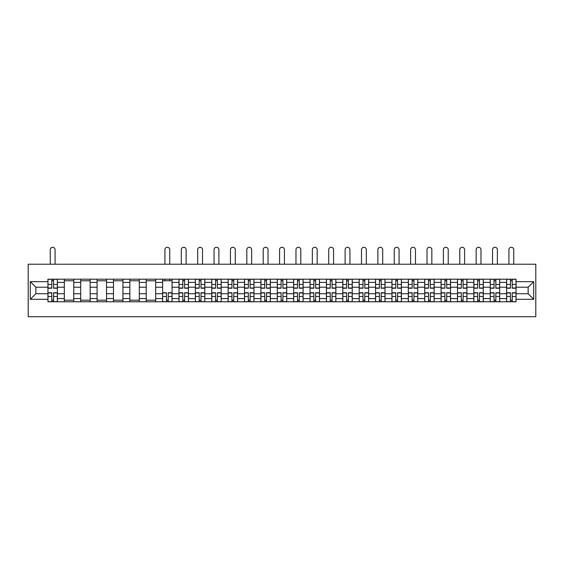 <?xml version="1.0" encoding="UTF-8"?>
<svg xmlns="http://www.w3.org/2000/svg" width="564" height="564" viewBox="0 0 564 564"><rect width="100%" height="100%" fill="white"/><g stroke="black" fill="none" stroke-linecap="round" stroke-linejoin="round"><path stroke-width="0.85" d="M28.2 316.728L535.8 316.728L535.8 264.227L28.2 264.227L28.2 316.728M64.324 301.768L64.324 282.395L57.394 282.395L57.394 301.768M57.394 282.395L57.394 279.194M64.324 282.395L64.324 279.194M73.771 279.194L73.771 301.768M80.701 301.768L80.701 279.194M90.155 279.194L90.155 301.768M97.086 301.768L97.086 279.194M106.533 279.194L106.533 301.768M113.463 301.768L113.463 279.194M122.917 279.194L122.917 301.768M129.847 301.768L129.847 279.194M139.294 279.194L139.294 301.768M146.224 301.768L146.224 279.194M155.678 279.194L155.678 301.768M162.608 301.768L162.608 279.194M172.055 279.194L172.055 301.768M178.985 301.768L178.985 279.194M188.439 279.194L188.439 301.768M195.37 301.768L195.37 279.194M204.824 279.194L204.824 301.768M211.754 301.768L211.754 279.194M221.201 279.194L221.201 301.768M228.131 301.768L228.131 279.194M237.585 279.194L237.585 301.768M244.515 301.768L244.515 279.194M253.962 279.194L253.962 301.768M260.892 301.768L260.892 279.194M270.346 279.194L270.346 301.768M277.276 301.768L277.276 279.194M286.724 279.194L286.724 301.768M293.654 301.768L293.654 279.194M303.108 279.194L303.108 301.768M310.038 301.768L310.038 279.194M319.485 279.194L319.485 301.768M326.415 301.768L326.415 279.194M335.869 279.194L335.869 301.768M342.799 301.768L342.799 279.194M352.246 279.194L352.246 301.768M359.176 301.768L359.176 279.194M368.63 279.194L368.63 301.768M375.561 301.768L375.561 279.194M385.015 279.194L385.015 301.768M391.945 301.768L391.945 279.194M401.392 279.194L401.392 301.768M408.322 301.768L408.322 279.194M417.776 279.194L417.776 301.768M424.706 301.768L424.706 279.194M434.153 279.194L434.153 301.768M441.083 301.768L441.083 279.194M450.537 279.194L450.537 301.768M457.467 301.768L457.467 279.194M466.914 279.194L466.914 301.768M473.845 301.768L473.845 279.194M483.299 279.194L483.299 301.768M490.229 301.768L490.229 279.194M499.676 279.194L499.676 301.768M506.606 301.768L506.606 279.194M506.606 293.731L499.676 293.731M490.229 293.731L483.299 293.731M473.845 293.731L466.914 293.731M457.467 293.731L450.537 293.731M441.083 293.731L434.153 293.731M424.706 293.731L417.776 293.731M408.322 293.731L401.392 293.731M391.945 293.731L385.015 293.731M375.561 293.731L368.63 293.731M359.176 293.731L352.246 293.731M342.799 293.731L335.869 293.731M326.415 293.731L319.485 293.731M310.038 293.731L303.108 293.731M293.654 293.731L286.724 293.731M277.276 293.731L270.346 293.731M260.892 293.731L253.962 293.731M244.515 293.731L237.585 293.731M228.131 293.731L221.201 293.731M211.754 293.731L204.824 293.731M195.37 293.731L188.439 293.731M178.985 293.731L172.055 293.731M162.608 293.731L155.678 293.731M146.224 293.731L139.294 293.731M129.847 293.731L122.917 293.731M113.463 293.731L106.533 293.731M97.086 293.731L90.155 293.731M80.701 293.731L73.771 293.731M64.324 293.731L57.394 293.731M506.606 287.224L499.676 287.224M490.229 287.224L483.299 287.224M473.845 287.224L466.914 287.224M457.467 287.224L450.537 287.224M441.083 287.224L434.153 287.224M424.706 287.224L417.776 287.224M408.322 287.224L401.392 287.224M391.945 287.224L385.015 287.224M375.561 287.224L368.63 287.224M359.176 287.224L352.246 287.224M342.799 287.224L335.869 287.224M326.415 287.224L319.485 287.224M310.038 287.224L303.108 287.224M293.654 287.224L286.724 287.224M277.276 287.224L270.346 287.224M260.892 287.224L253.962 287.224M244.515 287.224L237.585 287.224M228.131 287.224L221.201 287.224M211.754 287.224L204.824 287.224M195.37 287.224L188.439 287.224M178.985 287.224L172.055 287.224M162.608 287.224L155.678 287.224M146.224 287.224L139.294 287.224M129.847 287.224L122.917 287.224M113.463 287.224L106.533 287.224M97.086 287.224L90.155 287.224M80.701 287.224L73.771 287.224M64.324 287.224L57.394 287.224M35.863 293.731L47.94 293.731L47.94 287.224L35.863 287.224L35.863 293.731L30.301 299.301L30.301 281.662L47.94 281.662L47.94 287.224M516.06 287.224L516.06 293.731L528.137 293.731L528.137 287.224L516.06 287.224L516.06 279.194L47.94 279.194L47.94 281.662M516.06 281.662L533.699 281.662L533.699 299.301L516.06 299.301L516.06 293.731M47.94 293.731L47.94 301.768L516.06 301.768L516.06 299.301M47.94 299.301L30.301 299.301M53.559 300.189L51.775 300.189M51.775 280.766L53.559 280.766M73.771 300.189L64.324 300.189M64.324 280.766L73.771 280.766M90.155 300.189L80.701 300.189M80.701 280.766L90.155 280.766M106.533 300.189L97.086 300.189M97.086 280.766L106.533 280.766M122.917 300.189L113.463 300.189M113.463 280.766L122.917 280.766M139.294 300.189L129.847 300.189M129.847 280.766L139.294 280.766M155.678 300.189L146.224 300.189M146.224 280.766L155.678 280.766M168.227 300.189L166.443 300.189M162.608 280.766L172.055 280.766M184.604 300.189L182.821 300.189M182.821 280.766L184.604 280.766M200.988 300.189L199.205 300.189M199.205 280.766L200.988 280.766M217.366 300.189L215.582 300.189M215.582 280.766L217.366 280.766M233.75 300.189L231.966 300.189M231.966 280.766L233.75 280.766M250.134 300.189L248.343 300.189M248.343 280.766L250.134 280.766M266.511 300.189L264.727 300.189M264.727 280.766L266.511 280.766M282.895 300.189L281.105 300.189M281.105 280.766L282.895 280.766M299.272 300.189L297.489 300.189M297.489 280.766L299.272 280.766M315.657 300.189L313.866 300.189M313.866 280.766L315.657 280.766M332.034 300.189L330.25 300.189M330.25 280.766L332.034 280.766M348.418 300.189L346.634 300.189M346.634 280.766L348.418 280.766M364.795 300.189L363.012 300.189M363.012 280.766L364.795 280.766M381.179 300.189L379.396 300.189M379.396 280.766L381.179 280.766M397.557 300.189L395.773 300.189M395.773 280.766L397.557 280.766M413.941 300.189L412.157 300.189M412.157 280.766L413.941 280.766M430.318 300.189L428.534 300.189M428.534 280.766L430.318 280.766M446.702 300.189L444.918 300.189M444.918 280.766L446.702 280.766M463.086 300.189L461.296 300.189M461.296 280.766L463.086 280.766M479.463 300.189L477.68 300.189M477.68 280.766L479.463 280.766M495.848 300.189L494.057 300.189M494.057 280.766L495.848 280.766M512.225 300.189L510.441 300.189M510.441 280.766L512.225 280.766M30.301 281.662L35.863 287.224M528.137 293.731L533.699 299.301M528.137 287.224L533.699 281.662M55.082 264.227L55.082 249.683A2.418 2.418 0 0 0 52.663 247.272A2.418 2.418 0 0 0 50.252 249.683L50.252 264.227M53.559 288.218L53.559 279.293L57.338 279.293L57.338 288.218L53.559 288.218M51.775 280.661L53.559 280.661M51.775 279.293L47.996 279.293L47.996 288.218L51.775 288.218L51.775 279.293L53.559 279.293M51.775 292.737L51.775 301.662L47.996 301.662L47.996 292.737L51.775 292.737M53.559 300.295L51.775 300.295M53.559 301.662L57.338 301.662L57.338 292.737L53.559 292.737L53.559 301.662L51.775 301.662M186.127 264.227L186.127 249.683A2.418 2.418 0 0 0 183.716 247.272A2.418 2.418 0 0 0 181.298 249.683L181.298 264.227M184.604 288.218L184.604 279.293L188.39 279.293L188.39 288.218L184.604 288.218M182.821 280.661L184.604 280.661M182.821 279.293L179.042 279.293L179.042 288.218L182.821 288.218L182.821 279.293L184.604 279.293M202.511 264.227L202.511 249.683A2.418 2.418 0 0 0 200.093 247.272A2.418 2.418 0 0 0 197.682 249.683L197.682 264.227M200.988 288.218L200.988 279.293L204.767 279.293L204.767 288.218L200.988 288.218M199.205 280.661L200.988 280.661M199.205 279.293L195.419 279.293L195.419 288.218L199.205 288.218L199.205 279.293L200.988 279.293M218.888 264.227L218.888 249.683A2.418 2.418 0 0 0 216.477 247.272A2.418 2.418 0 0 0 214.059 249.683L214.059 264.227M217.366 288.218L217.366 279.293L221.151 279.293L221.151 288.218L217.366 288.218M215.582 280.661L217.366 280.661M215.582 279.293L211.803 279.293L211.803 288.218L215.582 288.218L215.582 279.293L217.366 279.293M169.75 264.227L169.75 249.683A2.418 2.418 0 0 0 167.332 247.272A2.418 2.418 0 0 0 164.921 249.683L164.921 264.227M166.443 292.737L166.443 301.662L162.658 301.662L162.658 292.737L166.443 292.737M168.227 300.295L166.443 300.295M168.227 301.662L172.006 301.662L172.006 292.737L168.227 292.737L168.227 301.662L166.443 301.662M169.75 279.194L169.75 280.766M164.921 279.194L164.921 280.766M182.821 292.737L182.821 301.662L179.042 301.662L179.042 292.737L182.821 292.737M184.604 300.295L182.821 300.295M184.604 301.662L188.39 301.662L188.39 292.737L184.604 292.737L184.604 301.662L182.821 301.662M199.205 292.737L199.205 301.662L195.419 301.662L195.419 292.737L199.205 292.737M200.988 300.295L199.205 300.295M200.988 301.662L204.767 301.662L204.767 292.737L200.988 292.737L200.988 301.662L199.205 301.662M215.582 292.737L215.582 301.662L211.803 301.662L211.803 292.737L215.582 292.737M217.366 300.295L215.582 300.295M217.366 301.662L221.151 301.662L221.151 292.737L217.366 292.737L217.366 301.662L215.582 301.662M235.273 264.227L235.273 249.683A2.418 2.418 0 0 0 232.854 247.272A2.418 2.418 0 0 0 230.443 249.683L230.443 264.227M233.75 288.218L233.75 279.293L237.529 279.293L237.529 288.218L233.75 288.218M231.966 280.661L233.75 280.661M231.966 279.293L228.187 279.293L228.187 288.218L231.966 288.218L231.966 279.293L233.75 279.293M231.966 292.737L231.966 301.662L228.187 301.662L228.187 292.737L231.966 292.737M233.75 300.295L231.966 300.295M233.75 301.662L237.529 301.662L237.529 292.737L233.75 292.737L233.75 301.662L231.966 301.662M251.65 264.227L251.65 249.683A2.418 2.418 0 0 0 249.239 247.272A2.418 2.418 0 0 0 246.821 249.683L246.821 264.227M250.134 288.218L250.134 279.293L253.913 279.293L253.913 288.218L250.134 288.218M248.343 280.661L250.134 280.661M248.343 279.293L244.564 279.293L244.564 288.218L248.343 288.218L248.343 279.293L250.134 279.293M248.343 292.737L248.343 301.662L244.564 301.662L244.564 292.737L248.343 292.737M250.134 300.295L248.343 300.295M250.134 301.662L253.913 301.662L253.913 292.737L250.134 292.737L250.134 301.662L248.343 301.662M268.034 264.227L268.034 249.683A2.418 2.418 0 0 0 265.616 247.272A2.418 2.418 0 0 0 263.205 249.683L263.205 264.227M266.511 288.218L266.511 279.293L270.29 279.293L270.29 288.218L266.511 288.218M264.727 280.661L266.511 280.661M264.727 279.293L260.949 279.293L260.949 288.218L264.727 288.218L264.727 279.293L266.511 279.293M264.727 292.737L264.727 301.662L260.949 301.662L260.949 292.737L264.727 292.737M266.511 300.295L264.727 300.295M266.511 301.662L270.29 301.662L270.29 292.737L266.511 292.737L266.511 301.662L264.727 301.662M284.418 264.227L284.418 249.683A2.418 2.418 0 0 0 282 247.272A2.418 2.418 0 0 0 279.582 249.683L279.582 264.227M282.895 288.218L282.895 279.293L286.674 279.293L286.674 288.218L282.895 288.218M281.105 280.661L282.895 280.661M281.105 279.293L277.326 279.293L277.326 288.218L281.105 288.218L281.105 279.293L282.895 279.293M300.795 264.227L300.795 249.683A2.418 2.418 0 0 0 298.384 247.272A2.418 2.418 0 0 0 295.966 249.683L295.966 264.227M299.272 288.218L299.272 279.293L303.051 279.293L303.051 288.218L299.272 288.218M297.489 280.661L299.272 280.661M297.489 279.293L293.71 279.293L293.71 288.218L297.489 288.218L297.489 279.293L299.272 279.293M317.179 264.227L317.179 249.683A2.418 2.418 0 0 0 314.761 247.272A2.418 2.418 0 0 0 312.35 249.683L312.35 264.227M315.657 288.218L315.657 279.293L319.435 279.293L319.435 288.218L315.657 288.218M313.866 280.661L315.657 280.661M313.866 279.293L310.087 279.293L310.087 288.218L313.866 288.218L313.866 279.293L315.657 279.293M333.557 264.227L333.557 249.683A2.418 2.418 0 0 0 331.146 247.272A2.418 2.418 0 0 0 328.727 249.683L328.727 264.227M332.034 288.218L332.034 279.293L335.813 279.293L335.813 288.218L332.034 288.218M330.25 280.661L332.034 280.661M330.25 279.293L326.471 279.293L326.471 288.218L330.25 288.218L330.25 279.293L332.034 279.293M349.941 264.227L349.941 249.683A2.418 2.418 0 0 0 347.523 247.272A2.418 2.418 0 0 0 345.112 249.683L345.112 264.227M348.418 288.218L348.418 279.293L352.197 279.293L352.197 288.218L348.418 288.218M346.634 280.661L348.418 280.661M346.634 279.293L342.849 279.293L342.849 288.218L346.634 288.218L346.634 279.293L348.418 279.293M366.318 264.227L366.318 249.683A2.418 2.418 0 0 0 363.907 247.272A2.418 2.418 0 0 0 361.489 249.683L361.489 264.227M364.795 288.218L364.795 279.293L368.581 279.293L368.581 288.218L364.795 288.218M363.012 280.661L364.795 280.661M363.012 279.293L359.233 279.293L359.233 288.218L363.012 288.218L363.012 279.293L364.795 279.293M382.702 264.227L382.702 249.683A2.418 2.418 0 0 0 380.284 247.272A2.418 2.418 0 0 0 377.873 249.683L377.873 264.227M381.179 288.218L381.179 279.293L384.958 279.293L384.958 288.218L381.179 288.218M379.396 280.661L381.179 280.661M379.396 279.293L375.61 279.293L375.61 288.218L379.396 288.218L379.396 279.293L381.179 279.293M399.079 264.227L399.079 249.683A2.418 2.418 0 0 0 396.668 247.272A2.418 2.418 0 0 0 394.25 249.683L394.25 264.227M397.557 288.218L397.557 279.293L401.342 279.293L401.342 288.218L397.557 288.218M395.773 280.661L397.557 280.661M395.773 279.293L391.994 279.293L391.994 288.218L395.773 288.218L395.773 279.293L397.557 279.293M415.464 264.227L415.464 249.683A2.418 2.418 0 0 0 413.045 247.272A2.418 2.418 0 0 0 410.634 249.683L410.634 264.227M413.941 288.218L413.941 279.293L417.72 279.293L417.72 288.218L413.941 288.218M412.157 280.661L413.941 280.661M412.157 279.293L408.378 279.293L408.378 288.218L412.157 288.218L412.157 279.293L413.941 279.293M431.841 264.227L431.841 249.683A2.418 2.418 0 0 0 429.43 247.272A2.418 2.418 0 0 0 427.011 249.683L427.011 264.227M430.318 288.218L430.318 279.293L434.104 279.293L434.104 288.218L430.318 288.218M428.534 280.661L430.318 280.661M428.534 279.293L424.755 279.293L424.755 288.218L428.534 288.218L428.534 279.293L430.318 279.293M448.225 264.227L448.225 249.683A2.418 2.418 0 0 0 445.807 247.272A2.418 2.418 0 0 0 443.396 249.683L443.396 264.227M446.702 288.218L446.702 279.293L450.481 279.293L450.481 288.218L446.702 288.218M444.918 280.661L446.702 280.661M444.918 279.293L441.14 279.293L441.14 288.218L444.918 288.218L444.918 279.293L446.702 279.293M464.609 264.227L464.609 249.683A2.418 2.418 0 0 0 462.191 247.272A2.418 2.418 0 0 0 459.773 249.683L459.773 264.227M463.086 288.218L463.086 279.293L466.865 279.293L466.865 288.218L463.086 288.218M461.296 280.661L463.086 280.661M461.296 279.293L457.517 279.293L457.517 288.218L461.296 288.218L461.296 279.293L463.086 279.293M480.986 264.227L480.986 249.683A2.418 2.418 0 0 0 478.568 247.272A2.418 2.418 0 0 0 476.157 249.683L476.157 264.227M479.463 288.218L479.463 279.293L483.242 279.293L483.242 288.218L479.463 288.218M477.68 280.661L479.463 280.661M477.68 279.293L473.901 279.293L473.901 288.218L477.68 288.218L477.68 279.293L479.463 279.293M497.37 264.227L497.37 249.683A2.418 2.418 0 0 0 494.952 247.272A2.418 2.418 0 0 0 492.534 249.683L492.534 264.227M495.848 288.218L495.848 279.293L499.626 279.293L499.626 288.218L495.848 288.218M494.057 280.661L495.848 280.661M494.057 279.293L490.278 279.293L490.278 288.218L494.057 288.218L494.057 279.293L495.848 279.293M513.748 264.227L513.748 249.683A2.418 2.418 0 0 0 511.336 247.272A2.418 2.418 0 0 0 508.918 249.683L508.918 264.227M512.225 288.218L512.225 279.293L516.004 279.293L516.004 288.218L512.225 288.218M510.441 280.661L512.225 280.661M510.441 279.293L506.662 279.293L506.662 288.218L510.441 288.218L510.441 279.293L512.225 279.293M281.105 292.737L281.105 301.662L277.326 301.662L277.326 292.737L281.105 292.737M282.895 300.295L281.105 300.295M282.895 301.662L286.674 301.662L286.674 292.737L282.895 292.737L282.895 301.662L281.105 301.662M297.489 292.737L297.489 301.662L293.71 301.662L293.71 292.737L297.489 292.737M299.272 300.295L297.489 300.295M299.272 301.662L303.051 301.662L303.051 292.737L299.272 292.737L299.272 301.662L297.489 301.662M313.866 292.737L313.866 301.662L310.087 301.662L310.087 292.737L313.866 292.737M315.657 300.295L313.866 300.295M315.657 301.662L319.435 301.662L319.435 292.737L315.657 292.737L315.657 301.662L313.866 301.662M330.25 292.737L330.25 301.662L326.471 301.662L326.471 292.737L330.25 292.737M332.034 300.295L330.25 300.295M332.034 301.662L335.813 301.662L335.813 292.737L332.034 292.737L332.034 301.662L330.25 301.662M346.634 292.737L346.634 301.662L342.849 301.662L342.849 292.737L346.634 292.737M348.418 300.295L346.634 300.295M348.418 301.662L352.197 301.662L352.197 292.737L348.418 292.737L348.418 301.662L346.634 301.662M363.012 292.737L363.012 301.662L359.233 301.662L359.233 292.737L363.012 292.737M364.795 300.295L363.012 300.295M364.795 301.662L368.581 301.662L368.581 292.737L364.795 292.737L364.795 301.662L363.012 301.662M379.396 292.737L379.396 301.662L375.61 301.662L375.61 292.737L379.396 292.737M381.179 300.295L379.396 300.295M381.179 301.662L384.958 301.662L384.958 292.737L381.179 292.737L381.179 301.662L379.396 301.662M395.773 292.737L395.773 301.662L391.994 301.662L391.994 292.737L395.773 292.737M397.557 300.295L395.773 300.295M397.557 301.662L401.342 301.662L401.342 292.737L397.557 292.737L397.557 301.662L395.773 301.662M412.157 292.737L412.157 301.662L408.378 301.662L408.378 292.737L412.157 292.737M413.941 300.295L412.157 300.295M413.941 301.662L417.72 301.662L417.72 292.737L413.941 292.737L413.941 301.662L412.157 301.662M428.534 292.737L428.534 301.662L424.755 301.662L424.755 292.737L428.534 292.737M430.318 300.295L428.534 300.295M430.318 301.662L434.104 301.662L434.104 292.737L430.318 292.737L430.318 301.662L428.534 301.662M444.918 292.737L444.918 301.662L441.14 301.662L441.14 292.737L444.918 292.737M446.702 300.295L444.918 300.295M446.702 301.662L450.481 301.662L450.481 292.737L446.702 292.737L446.702 301.662L444.918 301.662M461.296 292.737L461.296 301.662L457.517 301.662L457.517 292.737L461.296 292.737M463.086 300.295L461.296 300.295M463.086 301.662L466.865 301.662L466.865 292.737L463.086 292.737L463.086 301.662L461.296 301.662M477.68 292.737L477.68 301.662L473.901 301.662L473.901 292.737L477.68 292.737M479.463 300.295L477.68 300.295M479.463 301.662L483.242 301.662L483.242 292.737L479.463 292.737L479.463 301.662L477.68 301.662M494.057 292.737L494.057 301.662L490.278 301.662L490.278 292.737L494.057 292.737M495.848 300.295L494.057 300.295M495.848 301.662L499.626 301.662L499.626 292.737L495.848 292.737L495.848 301.662L494.057 301.662M510.441 292.737L510.441 301.662L506.662 301.662L506.662 292.737L510.441 292.737M512.225 300.295L510.441 300.295M512.225 301.662L516.004 301.662L516.004 292.737L512.225 292.737L512.225 301.662L510.441 301.662M490.229 282.395L483.299 282.395M473.845 282.395L466.914 282.395M457.467 282.395L450.537 282.395M441.083 282.395L434.153 282.395M424.706 282.395L417.776 282.395M408.322 282.395L401.392 282.395M391.945 282.395L385.015 282.395M375.561 282.395L368.63 282.395M359.176 282.395L352.246 282.395M342.799 282.395L335.869 282.395M326.415 282.395L319.485 282.395M310.038 282.395L303.108 282.395M293.654 282.395L286.724 282.395M277.276 282.395L270.346 282.395M260.892 282.395L253.962 282.395M244.515 282.395L237.585 282.395M228.131 282.395L221.201 282.395M211.754 282.395L204.824 282.395M195.37 282.395L188.439 282.395M178.985 282.395L172.055 282.395M162.608 282.395L155.678 282.395M146.224 282.395L139.294 282.395M129.847 282.395L122.917 282.395M113.463 282.395L106.533 282.395M97.086 282.395L90.155 282.395M80.701 282.395L73.771 282.395M506.606 282.395L499.676 282.395M490.229 298.567L483.299 298.567M473.845 298.567L466.914 298.567M457.467 298.567L450.537 298.567M441.083 298.567L434.153 298.567M424.706 298.567L417.776 298.567M408.322 298.567L401.392 298.567M391.945 298.567L385.015 298.567M375.561 298.567L368.63 298.567M359.176 298.567L352.246 298.567M342.799 298.567L335.869 298.567M326.415 298.567L319.485 298.567M310.038 298.567L303.108 298.567M293.654 298.567L286.724 298.567M277.276 298.567L270.346 298.567M260.892 298.567L253.962 298.567M244.515 298.567L237.585 298.567M228.131 298.567L221.201 298.567M211.754 298.567L204.824 298.567M195.37 298.567L188.439 298.567M178.985 298.567L172.055 298.567M162.608 298.567L155.678 298.567M146.224 298.567L139.294 298.567M129.847 298.567L122.917 298.567M113.463 298.567L106.533 298.567M97.086 298.567L90.155 298.567M80.701 298.567L73.771 298.567M64.324 298.567L57.394 298.567M506.606 298.567L499.676 298.567M53.559 288L57.338 288M53.559 284.453L57.338 284.453M47.996 288L51.775 288M47.996 284.453L51.775 284.453M51.775 292.956L47.996 292.956M51.775 296.502L47.996 296.502M57.338 292.956L53.559 292.956M57.338 296.502L53.559 296.502M184.604 288L188.39 288M184.604 284.453L188.39 284.453M179.042 288L182.821 288M179.042 284.453L182.821 284.453M200.988 288L204.767 288M200.988 284.453L204.767 284.453M195.419 288L199.205 288M195.419 284.453L199.205 284.453M217.366 288L221.151 288M217.366 284.453L221.151 284.453M211.803 288L215.582 288M211.803 284.453L215.582 284.453M166.443 292.956L162.658 292.956M166.443 296.502L162.658 296.502M172.006 292.956L168.227 292.956M172.006 296.502L168.227 296.502M182.821 292.956L179.042 292.956M182.821 296.502L179.042 296.502M188.39 292.956L184.604 292.956M188.39 296.502L184.604 296.502M199.205 292.956L195.419 292.956M199.205 296.502L195.419 296.502M204.767 292.956L200.988 292.956M204.767 296.502L200.988 296.502M215.582 292.956L211.803 292.956M215.582 296.502L211.803 296.502M221.151 292.956L217.366 292.956M221.151 296.502L217.366 296.502M233.75 288L237.529 288M233.75 284.453L237.529 284.453M228.187 288L231.966 288M228.187 284.453L231.966 284.453M231.966 292.956L228.187 292.956M231.966 296.502L228.187 296.502M237.529 292.956L233.75 292.956M237.529 296.502L233.75 296.502M250.134 288L253.913 288M250.134 284.453L253.913 284.453M244.564 288L248.343 288M244.564 284.453L248.343 284.453M248.343 292.956L244.564 292.956M248.343 296.502L244.564 296.502M253.913 292.956L250.134 292.956M253.913 296.502L250.134 296.502M266.511 288L270.29 288M266.511 284.453L270.29 284.453M260.949 288L264.727 288M260.949 284.453L264.727 284.453M264.727 292.956L260.949 292.956M264.727 296.502L260.949 296.502M270.29 292.956L266.511 292.956M270.29 296.502L266.511 296.502M282.895 288L286.674 288M282.895 284.453L286.674 284.453M277.326 288L281.105 288M277.326 284.453L281.105 284.453M299.272 288L303.051 288M299.272 284.453L303.051 284.453M293.71 288L297.489 288M293.71 284.453L297.489 284.453M315.657 288L319.435 288M315.657 284.453L319.435 284.453M310.087 288L313.866 288M310.087 284.453L313.866 284.453M332.034 288L335.813 288M332.034 284.453L335.813 284.453M326.471 288L330.25 288M326.471 284.453L330.25 284.453M348.418 288L352.197 288M348.418 284.453L352.197 284.453M342.849 288L346.634 288M342.849 284.453L346.634 284.453M364.795 288L368.581 288M364.795 284.453L368.581 284.453M359.233 288L363.012 288M359.233 284.453L363.012 284.453M381.179 288L384.958 288M381.179 284.453L384.958 284.453M375.61 288L379.396 288M375.61 284.453L379.396 284.453M397.557 288L401.342 288M397.557 284.453L401.342 284.453M391.994 288L395.773 288M391.994 284.453L395.773 284.453M413.941 288L417.72 288M413.941 284.453L417.72 284.453M408.378 288L412.157 288M408.378 284.453L412.157 284.453M430.318 288L434.104 288M430.318 284.453L434.104 284.453M424.755 288L428.534 288M424.755 284.453L428.534 284.453M446.702 288L450.481 288M446.702 284.453L450.481 284.453M441.14 288L444.918 288M441.14 284.453L444.918 284.453M463.086 288L466.865 288M463.086 284.453L466.865 284.453M457.517 288L461.296 288M457.517 284.453L461.296 284.453M479.463 288L483.242 288M479.463 284.453L483.242 284.453M473.901 288L477.68 288M473.901 284.453L477.68 284.453M495.848 288L499.626 288M495.848 284.453L499.626 284.453M490.278 288L494.057 288M490.278 284.453L494.057 284.453M512.225 288L516.004 288M512.225 284.453L516.004 284.453M506.662 288L510.441 288M506.662 284.453L510.441 284.453M281.105 292.956L277.326 292.956M281.105 296.502L277.326 296.502M286.674 292.956L282.895 292.956M286.674 296.502L282.895 296.502M297.489 292.956L293.71 292.956M297.489 296.502L293.71 296.502M303.051 292.956L299.272 292.956M303.051 296.502L299.272 296.502M313.866 292.956L310.087 292.956M313.866 296.502L310.087 296.502M319.435 292.956L315.657 292.956M319.435 296.502L315.657 296.502M330.25 292.956L326.471 292.956M330.25 296.502L326.471 296.502M335.813 292.956L332.034 292.956M335.813 296.502L332.034 296.502M346.634 292.956L342.849 292.956M346.634 296.502L342.849 296.502M352.197 292.956L348.418 292.956M352.197 296.502L348.418 296.502M363.012 292.956L359.233 292.956M363.012 296.502L359.233 296.502M368.581 292.956L364.795 292.956M368.581 296.502L364.795 296.502M379.396 292.956L375.61 292.956M379.396 296.502L375.61 296.502M384.958 292.956L381.179 292.956M384.958 296.502L381.179 296.502M395.773 292.956L391.994 292.956M395.773 296.502L391.994 296.502M401.342 292.956L397.557 292.956M401.342 296.502L397.557 296.502M412.157 292.956L408.378 292.956M412.157 296.502L408.378 296.502M417.72 292.956L413.941 292.956M417.72 296.502L413.941 296.502M428.534 292.956L424.755 292.956M428.534 296.502L424.755 296.502M434.104 292.956L430.318 292.956M434.104 296.502L430.318 296.502M444.918 292.956L441.14 292.956M444.918 296.502L441.14 296.502M450.481 292.956L446.702 292.956M450.481 296.502L446.702 296.502M461.296 292.956L457.517 292.956M461.296 296.502L457.517 296.502M466.865 292.956L463.086 292.956M466.865 296.502L463.086 296.502M477.68 292.956L473.901 292.956M477.68 296.502L473.901 296.502M483.242 292.956L479.463 292.956M483.242 296.502L479.463 296.502M494.057 292.956L490.278 292.956M494.057 296.502L490.278 296.502M499.626 292.956L495.848 292.956M499.626 296.502L495.848 296.502M510.441 292.956L506.662 292.956M510.441 296.502L506.662 296.502M516.004 292.956L512.225 292.956M516.004 296.502L512.225 296.502"/></g></svg>
